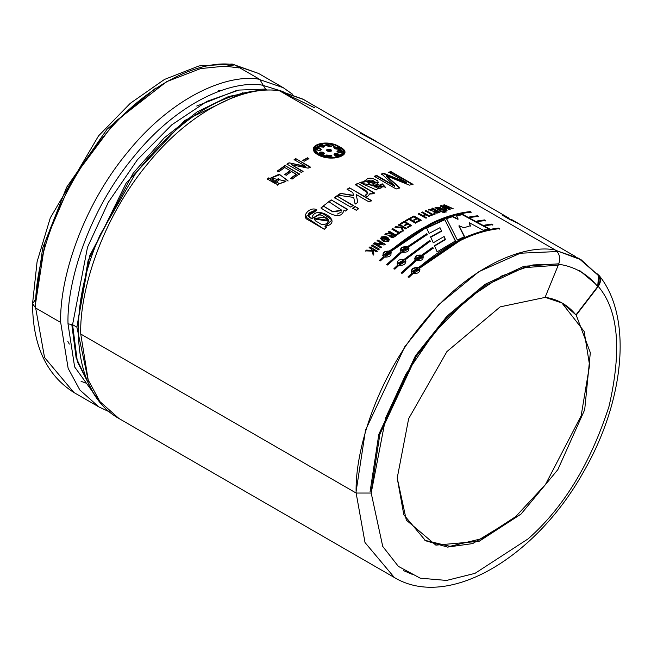<?xml version="1.0" encoding="UTF-8"?>
<svg xmlns="http://www.w3.org/2000/svg" width="651" height="651" viewBox="0 0 651 651"><rect width="100%" height="100%" fill="white"/><g stroke="black" fill="none" stroke-linecap="round" stroke-linejoin="round"><path stroke-width="0.98" d="M266.251 89.521L265.47 89.073L238.925 90.074L206.912 101.385L171.774 124.821L137.426 159.715L108.286 202.371L87.503 247.242L72.578 324.678L76.899 327.176L88.446 381.47L76.899 327.176L72.578 324.678L68.005 323.824L72.578 324.678L87.503 247.242L108.286 202.371L137.426 159.715L171.774 124.821L206.912 101.385L238.925 90.074L265.47 89.073L263.256 85.33C232.838 79.438 178.407 101.271 133.65 156.842C88.227 211.42 66.703 282.371 68.005 323.824L74.621 366.912L101.67 404.295L74.621 366.912L68.005 323.824C66.703 282.371 88.227 211.42 133.65 156.842C178.407 101.271 232.838 79.438 263.256 85.33L259.716 79.349C228.713 73.343 173.231 95.599 127.604 152.244C81.302 207.881 59.363 280.207 60.689 322.465L68.152 368.376L79.853 390.006L98.903 406.94L79.853 389.998L68.152 368.376L60.689 322.465L35.667 308.021L44.553 357.529L73.888 392.496L44.553 357.529L35.667 308.021L32.55 303.675L35.585 299.37M134.977 174.46L100.14 234.799L134.977 174.46C180.571 115.17 228.167 87.096 277.774 90.237L279.775 90.928C248.763 84.923 193.282 107.179 147.655 163.824C101.353 219.46 79.414 291.786 80.74 334.044C79.414 291.786 101.353 219.46 147.655 163.824C193.282 107.179 248.763 84.923 279.775 90.928L555.165 249.927L279.775 90.928M599.075 275.454C633.122 317.102 624.488 401.35 583.418 472.113C536.172 557.012 448.539 610.256 394.351 577.51L365.016 542.552L356.138 493.035L371.192 493.035L382.731 546.417L398.347 566.354L420.212 578.178L446.61 580.432L475.018 573.344L528.181 538.833C563.595 507.585 590.538 463.431 609.01 406.379C622.014 350.067 618.434 310.079 598.261 286.424C601.63 281.134 601.239 276.919 597.105 273.77L599.075 275.454L598.261 286.424C618.434 310.079 622.014 350.067 609.01 406.379C590.538 463.431 563.595 507.585 528.181 538.833L475.018 573.344L446.61 580.432L420.212 578.178L398.347 566.354L382.731 546.417L371.192 493.035L356.138 493.035L365.016 542.552L394.351 577.51L118.954 418.512L99.904 401.577L88.202 379.956L80.74 334.044L88.202 379.956L99.904 401.577L118.954 418.512C71.895 392.382 65.954 311.316 100.14 234.799M72.578 324.678L77.371 361.744L93.305 392.822L77.371 361.744L72.578 324.678M109.238 411.692L98.903 406.94L109.433 411.863M356.138 493.035L80.74 334.044L356.138 493.035C354.803 450.777 376.75 378.459 423.052 322.823C468.679 266.178 524.161 243.922 555.165 249.927C524.161 243.922 468.679 266.178 423.052 322.823C376.75 378.459 354.803 450.777 356.138 493.035M69.307 344.086L67.818 341.336M314.864 107.903L280.711 91.466L303.276 99.261L306.336 101.157M366.326 135.79L303.22 99.359L280.947 91.612L314.466 107.675M596.845 274.104C600.718 277.31 601.003 281.468 597.708 286.578L598.521 275.609L581.213 259.822L555.954 250.456L578.731 258.309L596.877 274.136M292.055 179.131L290.623 178.301L296.286 174.183L291.542 171.449L286.245 175.29L284.812 174.46L290.102 170.619L284.715 167.51L278.88 171.766L277.44 170.936L284.943 165.533L299.37 173.866L292.055 179.131L290.623 178.301L296.327 174.59L291.542 171.449M308.932 158.624L307.492 157.794L302.805 160.813L307.492 157.794L308.932 158.624L304.245 161.212L302.805 160.382L307.492 157.794L302.805 160.382L304.245 161.212M385.254 187.333L382.283 184.323L379.915 185.258L382.349 183.867L379.972 184.794L382.015 186.927L374.496 186.446L378.337 182.426L364.788 180.734L364.918 181.442L359.865 182.402L361.655 183.436L359.865 182.402L364.918 181.442C367.188 177.292 371.436 177.113 377.661 180.913C379.769 183.932 371.941 187.537 374.496 186.463L378.093 188.432C382.34 188.31 382.967 187.097 379.972 184.794L382.349 183.867L376.335 189.929L361.655 183.436L385.302 187.097L382.349 183.867L385.205 187.057M357.798 202.347L356.178 194.494L357.798 202.347L355.112 204.129L353.705 197.416L337.755 195.202L340.473 193.38L353.469 195.308L352.842 192.566L347.073 189.238L349.489 187.814L371.469 200.5L369.052 201.924L356.178 194.494L357.822 202.762L356.178 194.494L369.052 201.924M358.701 208.589L355.08 206.497L358.701 208.589L356.3 210.281L352.671 208.182L355.08 206.497L358.742 208.995L355.08 206.497L352.671 208.182L356.3 210.281M326.411 227.248L324.987 226.426L326.411 227.248L324.288 229.29L307.915 219.745C300.493 216.742 310.218 205.789 316.882 209.874L314.539 211.925C312.154 210.192 303.285 214.708 311.894 218.614C313.79 202.852 345.876 222.17 324.987 226.426L331.961 219.973L321.822 212.706L311.894 218.614L322.115 213.121L331.92 219.908M437.122 251.847L434.477 245.663L445.3 239.226L444.128 236.508L433.265 242.799L430.604 236.809L441.516 230.869L439.995 227.695L429.09 233.432L426.519 227.72L444.666 219.371L455.521 240.911L437.122 251.847L455.521 240.911L444.666 219.371L455.505 241.35L444.666 219.371L426.519 227.72L429.09 233.432L439.995 227.695L441.516 230.869L430.604 236.809L433.265 242.799L444.128 236.508L445.292 239.658L434.477 245.663L437.122 251.847M408.258 247.754L409.04 248.804L408.201 247.364L427.235 234.506L426.853 233.652L427.235 234.506L408.201 247.364C409.65 250.993 407.583 252.629 401.993 252.271L387.63 265.038L386.702 264.501L401.065 251.734C399.6 248.015 401.667 246.379 407.274 246.827L426.853 233.652L427.235 234.938L426.853 233.652L407.331 247.217L426.853 234.075L407.331 247.217L400.235 250.366L407.331 247.217C401.724 246.762 399.665 248.397 401.146 252.108L386.816 264.843L401.146 252.108M433.175 248.161L432.793 247.258L433.175 248.161L422.621 255.688C424.078 259.318 422.003 260.953 416.412 260.595L402.049 273.363L401.122 272.826L415.484 260.058C414.02 256.339 416.087 254.704 421.693 255.151L432.793 247.258L433.208 248.568L432.793 247.258L421.75 255.55L432.825 247.673L421.75 255.55L414.654 258.691L415.566 260.433L401.122 272.826L402.049 273.363L416.412 260.595L423.459 257.112L422.621 255.688L423.459 257.129M470.673 217.41L469.705 216.881L477.476 215.758L478.404 216.295L470.673 217.41L469.705 216.881L477.476 215.758L477.338 216.238L478.265 216.775L477.476 215.758L478.404 216.295M485.809 225.604L484.832 225.075L491.896 224.082L492.823 224.619L485.809 225.604L484.832 225.075L491.896 224.082L491.757 224.562L492.685 225.1L491.757 224.562L491.896 224.082L492.823 224.619M441.297 211.803L440.263 207.596L445.406 210.566L444.6 210.802L436.74 207.344C436.821 208.613 438.611 210.013 442.11 211.551L441.297 211.803L435.031 207.612L440.263 207.596L440.166 208.068L445.317 211.038L440.166 208.068L440.263 207.596L445.406 210.566M443.925 212.462L442.737 211.778L443.51 211.542L444.698 212.226L443.925 212.462L442.737 211.778L443.51 211.542L444.609 212.69L443.51 211.542L444.698 212.226M430.645 215.758L429.929 215.343L431.727 214.602L425.225 210.851L426.047 210.525L432.549 214.277L434.339 213.585L435.055 213.992L430.645 215.758L429.929 215.343L431.727 214.602L431.67 215.058L431.727 214.602L425.225 210.851L426.047 210.525L425.99 210.981L432.492 214.732L434.274 214.041L434.99 214.456L434.339 213.585L432.492 214.732L432.549 214.277L432.492 214.732L425.99 210.981L426.047 210.525L432.549 214.277L434.339 213.585L435.055 213.992M417.267 218.777L419.635 220.144L417.267 218.777L414.597 220.168L413.881 219.753L416.55 218.362L413.857 216.807L410.911 218.354L410.195 217.939L413.971 215.969L421.189 220.136L417.503 222.056L416.786 221.641L419.635 220.144L416.786 221.641L417.503 222.056M407.607 224.139L409.975 225.506L407.607 224.139L404.938 225.767L404.222 225.352L406.883 223.724L404.19 222.17L401.252 223.968L400.528 223.553L404.312 221.259L411.522 225.425L407.835 227.671L407.119 227.256L409.975 225.506L407.119 227.256L407.835 227.671M397.395 234.661L396.671 234.246L398.477 232.968L391.975 229.217L392.805 228.639L399.299 232.399L401.106 231.162L401.822 231.577L397.395 234.661L396.671 234.246L398.477 232.968L391.975 229.217L392.805 228.639L399.34 232.806L401.138 231.569L401.854 231.984L401.106 231.162L399.34 232.806L392.805 228.639L399.299 232.399L401.106 231.162L401.822 231.577M381.494 237.338L380.623 238.852L381.429 236.948C386.995 235.963 389.477 237.395 388.883 241.261C383.325 242.294 380.835 240.854 381.429 236.948L380.566 238.665L389.746 239.601L381.429 236.948L389.762 239.788M378.54 249.821L371.322 245.655L372.128 244.939L379.346 249.105L378.54 249.821L371.322 245.655L372.128 244.939L379.346 249.105M318.087 154.865C303.065 146.133 326.395 137.849 340.025 147.077C355.251 154.515 331.929 162.799 318.087 154.865L334.581 157.99L344.729 153.115L330.155 143.554L313.457 148.404L318.087 154.865M373.902 254.069L372.852 249.789L373.902 254.069L373.113 254.818L372.136 251.148L365.675 250.863L366.464 250.114L371.998 250.334L371.656 249.097L369.125 247.64L369.923 246.908L377.141 251.074L376.343 251.807L372.852 249.789L376.343 251.807M384.082 245.012L375.822 243.775L381.608 247.12L380.802 247.819L373.584 243.653L374.577 242.799L382.837 244.035L377.051 240.699L377.857 240.016L385.075 244.182L384.082 245.012L375.822 243.775L381.608 247.12M389.705 235.556C390.917 238.282 393.163 238.209 396.443 235.345L389.225 231.178L388.403 231.78L391.609 233.636L385.791 233.725L384.904 234.401L389.705 235.556L384.904 234.401L385.791 233.725L391.609 233.636L388.403 231.78L389.225 231.178L396.443 235.345C393.163 238.209 390.917 238.282 389.705 235.556L389.583 236.191M402.408 231.186L401.521 228.013L394.954 227.175L395.784 226.621L401.407 227.321L401.089 226.263L398.558 224.798L399.389 224.27L406.606 228.436L405.776 228.965L402.285 226.955L403.238 230.625L402.408 231.186L401.521 228.013L394.954 227.175L395.784 226.621L401.423 227.736L401.407 227.321L401.423 227.736L395.808 227.028L401.407 227.321L401.089 226.263L398.558 224.798L399.389 224.27L406.606 228.436M406.029 221.088L405.313 220.673L409.056 218.557L416.274 222.723L415.444 223.179L408.942 219.428L406.029 221.088L405.313 220.673L409.056 218.557L416.274 222.723M429.701 216.156L422.483 211.99L421.661 212.348L425.168 214.374L421.661 212.348L422.483 211.99L429.701 216.156L428.879 216.514L425.884 214.789L423.345 215.92L426.34 217.646L425.518 218.028L418.3 213.862L419.13 213.479L422.629 215.505L425.168 214.374L422.597 215.953L425.168 214.374L422.597 215.953L419.13 213.479L422.597 215.953L419.13 213.479L418.3 213.862L425.518 218.028M429.278 209.728L428.391 210.053L429.343 209.264L428.456 209.598L433.249 211.225C434.469 213.349 436.715 213.683 439.962 212.242L432.744 208.076L431.93 208.353L435.137 210.208L429.343 209.264L435.137 210.208L431.93 208.353L432.744 208.076L439.962 212.242C436.715 213.683 434.469 213.349 433.249 211.225L428.456 209.598L429.343 209.264L429.278 209.728L433.07 211.241M445.365 212.023L444.177 211.339L444.95 211.111L446.138 211.795L445.365 212.023L444.177 211.339L444.95 211.111L446.041 212.267L444.95 211.111L446.138 211.795M453.153 208.686L444.495 204.821L453.153 208.686L452.372 208.849L445.479 205.74L450.191 209.337L449.328 209.541L442.436 206.457L447.131 210.094L446.342 210.314L440.581 205.757L441.5 205.521L448.336 208.613L443.583 205.024L444.495 204.821L444.389 205.301L445.463 205.781L444.389 205.301L444.495 204.821L443.583 205.024L448.336 208.613L448.23 209.085L448.336 208.613L441.5 205.521L442.338 206.928L447.034 210.566L442.338 206.928L442.436 206.457L449.328 209.541M478.241 221.503L477.273 220.974L484.686 219.916L485.613 220.453L478.241 221.503L477.273 220.974L484.686 219.916L484.547 220.396L485.475 220.933L484.686 219.916L485.613 220.453M419.203 268.513L419.114 268.147C420.603 271.947 418.569 273.754 413.019 273.566L408.983 277.367L408.055 276.83L412.091 273.029C410.578 269.148 412.612 267.341 418.186 267.61L458.988 240.17C472.764 233.424 486.045 229.388 498.829 228.086L499.756 228.615C486.972 229.925 473.692 233.953 459.915 240.707L419.203 268.513L419.919 269.424L419.114 268.147L459.915 240.707C473.692 233.953 486.972 229.925 499.756 228.615L498.829 228.086L498.682 228.566L499.61 229.095L498.682 228.566L498.829 228.086C486.045 229.388 472.764 233.424 458.988 240.17L418.276 267.984C445.715 244.654 472.52 231.512 498.682 228.566C472.52 231.512 445.715 244.654 418.276 267.984L411.302 271.825L412.197 273.379L408.055 276.83L408.983 277.367M398.876 265.405L405.785 261.271L404.971 259.985L430.221 241.244L429.831 240.374L430.221 241.244L404.971 259.985C406.46 263.785 404.426 265.592 398.876 265.405L394.84 269.197L393.912 268.668L397.948 264.867C396.443 260.978 398.469 259.171 404.043 259.448L429.831 240.374L430.238 241.667L429.831 240.374L404.133 259.814L429.847 240.789L404.133 259.814L397.159 263.663L398.054 265.217L393.912 268.668L394.84 269.197M390.641 252.027L391.357 252.938L390.551 251.66L431.353 224.221C445.129 217.467 458.41 213.438 471.194 212.128L470.266 211.591C457.482 212.901 444.202 216.929 430.425 223.684L382.739 255.338L383.634 256.893L379.606 260.677L383.529 256.543C382.023 252.653 384.049 250.847 389.623 251.123L430.425 223.684C444.202 216.929 457.482 212.901 470.266 211.591L471.194 212.128C458.41 213.438 445.129 217.467 431.353 224.221L390.551 251.66C392.04 255.461 390.006 257.267 384.456 257.08L380.42 260.872L379.492 260.335L383.529 256.543L379.492 260.335L380.42 260.872M489.373 228.81L462.316 214.187L456.473 215.562L458.076 218.915L456.473 215.562L462.316 214.187L489.373 228.81L483.172 230.21L469.192 222.65L470.396 225.694L463.837 227.801L459.028 225.677L464.578 236.63L457.344 239.991L446.537 218.679L453.031 216.539L458.076 218.915L457.987 219.387L458.076 218.915L453.031 216.539L452.941 217.011L457.987 219.387L452.941 217.011L453.031 216.539L446.537 218.679L457.344 239.991M347.675 209.386L331.188 199.865L328.796 201.664L341.702 210.192L332.751 211.526L323.27 206.017L331.188 199.865L347.675 209.386L345.453 211.046L343.988 210.2C340.701 221.609 327.087 212.055 320.902 207.97L323.27 206.017L332.759 211.868L341.759 210.558M353.208 205.423L336.73 195.902L353.208 205.423L350.808 207.108L334.321 197.587L336.73 195.902L353.249 205.83L336.73 195.902L334.321 197.587L350.808 207.108M371.9 194.071L370.338 193.168L367.408 196.748L365.121 195.43C372.836 191.41 359.515 187.911 355.422 184.55L357.83 183.313L374.317 192.834L371.9 194.071L370.338 193.168L370.411 193.998M413.06 184.371L391.088 171.677L388.68 172.165L406.59 182.508L383.813 173.321L381.632 173.915L394.604 185.787L381.632 173.915L383.813 173.321L406.59 182.508L388.68 172.165L391.088 171.677L413.06 184.371L409.373 185.136L386.393 175.811L399.812 187.748L396.174 188.977L374.203 176.291L376.685 175.436L394.604 185.787L394.53 186.251L394.604 185.787L376.685 175.436L376.603 175.9L394.53 186.251L376.603 175.9L376.685 175.436L374.203 176.291L396.174 188.977M310.193 166.949L295.757 158.616L294.097 159.617L305.677 166.298L289.011 162.807L305.677 166.298L294.097 159.617L295.757 158.616L310.193 166.949L308.159 168.17L291.502 164.695L303.081 171.376L301.421 172.474L286.985 164.142L289.011 162.807L305.685 166.721L305.677 166.298L305.685 166.721L289.011 162.807L286.985 164.142L301.421 172.474M288.051 181.059L279.263 174.191L270.124 178.317L270.255 178.765L268.708 177.878L277.554 184.811L279.189 183.444L274.999 181.247L278.262 178.577L279.694 179.407L274.885 183.379L267.349 179.025L268.708 177.878L270.255 178.765L268.708 177.878L267.349 179.025L274.885 183.379M218.297 90.416L220.307 90.774M86.518 383.284L81.066 381.331L86.518 383.284M35.667 299.322L42.632 248.218L66.605 187.293L107.179 129.085L155.662 88.113M32.55 303.675L35.667 308.021C34.34 265.763 56.287 193.437 102.589 137.8C148.208 81.155 203.698 58.899 234.702 64.905L232.179 64.034L199.1 65.922L164.459 79.446L130.257 103.346L98.513 135.929L50.298 217.898L37.083 261.751L32.55 303.675C32.721 345.535 46.498 375.139 73.888 392.496L98.903 406.94M35.667 308.021L60.689 322.465C59.363 280.207 81.302 207.881 127.604 152.244C173.231 95.599 228.713 73.343 259.716 79.349L234.702 64.905C203.698 58.899 148.208 81.155 102.589 137.8C56.287 193.437 34.34 265.763 35.667 308.021M243.002 92.621L184.762 120.476L126.164 183.077L88.064 260.742L76.899 327.176L89.732 255.688L133.17 173.223L164.142 137.988L197.131 111.915L228.639 96.494L256.152 91.002M371.192 493.035L385.709 417.747L405.915 374.113L434.25 332.645L467.638 298.719L501.807 275.934L532.933 264.941L558.745 263.956C560.649 257.845 559.461 253.166 555.165 249.927C559.461 253.166 560.649 257.845 558.745 263.956L532.933 264.941L501.807 275.934L467.638 298.719L434.25 332.645L405.915 374.113L385.709 417.747L371.192 493.035M544.773 297.247C557.516 299.045 567.9 304.945 575.923 314.954L597.708 286.578C587.552 273.908 574.41 266.438 558.289 264.168C574.41 266.438 587.552 273.908 597.708 286.578L575.923 314.954L598.261 286.424L576.225 315.125L590.327 352.655L584.704 409.699L557.85 469.631L520.979 514.119L479.071 541.323L435.861 545.131L406.314 520.1L397.216 478.013L408.657 418.658L446.928 351.573L500.188 306.857L545.074 297.417L558.745 263.956L545.074 297.417L500.188 306.857L446.928 351.573L408.657 418.658L397.216 478.013L403.815 514.795L425.608 540.769L447.571 547.1L472.724 543.577L520.979 514.119L557.85 469.631L584.704 409.699L590.327 352.655L576.225 315.125L562.391 303.163L545.123 297.295M561.789 302.829L584.15 331.416L589.586 365.227L581.131 415.834L545.424 484.613L515.608 516.682L481.854 538.654L449.996 546.327L424.867 540.33L449.996 546.327L481.854 538.654L515.608 516.682L545.424 484.613L581.131 415.834L589.586 365.227L584.15 331.416L561.789 302.829M557.858 265.217L523.656 267.691L484.979 285.651L447.449 317.118L416.168 356.406L379.875 434.25L371.192 491.318M370.061 491.887L378.825 434.298L415.46 355.747L447.034 316.117L484.905 284.389L523.925 266.292L558.42 263.826M318.835 154.531L314.506 148.509L330.098 143.985L343.695 152.912L334.24 157.493L318.835 154.531L318.795 154.987L318.835 154.531C331.709 162.001 353.583 154.23 339.309 147.256C326.607 138.663 304.733 146.434 318.835 154.531M343.695 152.912L334.345 157.916L318.795 154.987L314.49 148.737L318.795 154.987M313.44 148.631L324.239 143.44L313.44 148.631M337.836 146.475L344.672 153.359L337.836 146.475M321.301 149.624L318.99 148.062L318.933 148.526L316.077 149.225L318.933 148.526L321.22 149.852M338.976 148.574L334.354 147.036L333.849 147.541M331.522 146.329L326.452 145.409L331.522 146.329M339.13 150.999L336.998 151.496L339.22 150.527L336.982 151.26L339.285 152.822C336.315 151.642 336.29 150.877 339.22 150.527L339.13 150.999L342.06 152.407M339.122 155.28L338.113 154.385L334.02 154.515L338.113 154.385L338.186 153.921L334.012 154.295L334.557 155.207L339.187 155.093L338.186 153.921L339.122 155.28M320.121 152.529L319.193 152.969L323.873 154.214L324.393 153.546L320.17 152.074L319.202 153.164L320.121 152.529L324.336 153.742M319.12 145.889L323.661 146.044L323.742 145.58L319.112 145.678L320.105 146.866L323.555 147.15L324.288 146.475L323.742 145.58L324.206 146.695M326.623 155.003L331.839 155.703L326.623 155.003M326.623 155.312L331.766 155.931M318.933 148.526L318.99 148.062L316.06 149.006L319.023 150.617C315.239 149.429 315.23 148.574 318.99 148.062C321.976 149.185 321.985 150.031 319.023 150.617M334.354 147.036C333.532 148.355 334.769 149.063 338.056 149.177C334.769 149.063 333.532 148.355 334.354 147.036C338.186 147.02 339.415 147.736 338.056 149.177M334.264 147.508L338.894 148.754M331.619 146.141L326.436 145.181L329.064 146.784L331.619 146.141L329.064 146.784L326.452 145.417L331.619 146.141M342.174 152.188L339.22 150.527C342.987 151.821 343.012 152.586 339.285 152.822M326.566 150.21L329.129 149.16L327.29 149.299L326.558 149.99L331.75 150.763L329.129 149.16L329.048 149.624L331.66 150.991M329.129 149.16C337.291 151.48 323.693 152.57 327.29 149.299L329.129 149.16M323.873 154.214C319.975 154.637 318.746 153.929 320.17 152.074C323.498 151.919 324.727 152.627 323.873 154.214M338.186 153.921C339.667 155.882 338.455 156.313 334.557 155.207C333.654 153.538 334.866 153.107 338.186 153.921M323.742 145.58L323.555 147.15L320.105 146.866C318.64 144.872 319.844 144.441 323.742 145.58M225.978 66.19L234.702 64.905L259.716 79.349L265.47 89.073M509.652 219.436L502.198 215.131L519.091 223.871L509.652 219.436M522.151 225.751L519.091 223.871L522.151 225.751M379.997 143.684L360.044 133.056L369.483 137.491L360.044 133.056L379.997 143.684M377.141 251.074L369.923 246.908L369.125 247.64L371.656 249.097L372.103 250.684L371.762 249.455L372.103 250.684L366.464 250.114L372.103 250.684L366.464 250.114L365.675 250.863L372.136 251.148L373.113 254.818M365.789 251.205L366.578 250.456L365.789 251.205M373.226 255.159L372.242 251.498L373.226 255.159M369.923 246.908L377.246 251.432L369.923 246.908M369.231 247.99L370.028 247.266L369.231 247.99M371.42 246.013L372.226 245.297L371.42 246.013M385.075 244.182L377.857 240.016L377.051 240.699L382.837 244.035L374.577 242.799L373.682 244.019L374.577 242.799L373.584 243.653L380.802 247.819M377.857 240.016L385.156 244.556L377.857 240.016M377.132 241.065L377.938 240.39L377.132 241.065M374.667 243.165L382.918 244.41L374.667 243.165M388.574 239.576L381.657 238.396L388.574 239.576C386.124 236.679 383.838 236.37 381.738 238.648C384.188 241.554 386.466 241.863 388.574 239.576M381.714 238.591L388.72 240.227L381.714 238.591M389.225 231.178L396.492 235.743L389.225 231.178M388.452 232.179L389.274 231.577L388.452 232.179M385.791 233.725L391.658 234.035L385.791 233.725M392.325 234.051L394.954 235.931L390.592 235.89L392.325 234.051C390.169 236.809 391.023 237.306 394.905 235.532L392.325 234.051M390.649 236.085L394.954 235.931L390.649 236.085M384.961 234.791L385.848 234.116L384.961 234.791M396.719 234.653L398.518 233.375L396.719 234.653M392.016 229.624L392.838 229.046L392.016 229.624M403.238 230.625L402.285 226.955L403.262 231.04L402.285 226.955L405.776 228.965M398.583 225.222L399.413 224.693L398.583 225.222M394.986 227.581L395.808 227.028L394.986 227.581M404.19 222.17L406.883 223.724L404.222 225.352L404.938 225.767M404.23 225.775L406.891 224.147L404.23 225.775M407.135 227.671L409.984 225.938L407.135 227.671M411.522 225.425L404.312 221.259L411.53 225.856L404.312 221.259L400.528 223.553L401.252 223.968M400.544 223.977L404.312 221.69L400.544 223.977M408.942 219.428L415.444 223.179M405.313 221.104L409.048 218.988L405.313 221.104M413.857 216.807L416.55 218.362L413.881 219.753L414.597 220.168M413.865 220.193L416.526 218.801L413.865 220.193M416.77 222.081L419.618 220.583L416.77 222.081M421.189 220.136L413.971 215.969L421.164 220.575L413.971 215.969L410.195 217.939L410.911 218.354M410.179 218.378L413.946 216.409L410.179 218.378M418.259 214.317L419.089 213.935L418.259 214.317M423.345 215.92L426.307 218.101L423.313 216.368L423.345 215.92L426.34 217.646M425.884 214.789L428.879 216.514M422.483 211.99L422.434 212.446L429.652 216.612L422.434 212.446L422.483 211.99M421.612 212.804L422.434 212.446L421.612 212.804M425.168 211.306L425.99 210.981L425.168 211.306M429.88 215.798L431.67 215.058L429.88 215.798M432.744 208.076L432.671 208.54L439.889 212.706L432.671 208.54L432.744 208.076M431.857 208.816L432.671 208.54L431.857 208.816M435.137 210.208L435.063 210.672L435.137 210.208M433.127 211.477L435.063 210.672M435.853 210.623L438.424 212.104L438.351 212.568L438.424 212.104L434.136 211.502L435.853 210.623C433.721 212.185 434.575 212.682 438.424 212.104L435.853 210.623M434.193 211.754L438.351 212.568L434.193 211.754M442.656 212.242L443.429 212.006L442.656 212.242M444.088 211.811L444.861 211.583L444.088 211.811M435.055 207.856L440.166 208.068M442.11 211.551L436.17 207.742L444.6 210.802M436.17 207.742L436.089 208.214L441.541 211.73L436.243 208.003M443.477 205.496L444.389 205.301L443.477 205.496M447.131 210.094L442.436 206.457L440.475 206.229L441.5 205.521L440.581 205.757L446.342 210.314M450.191 209.337L445.479 205.74L445.365 206.212L450.085 209.809L445.365 206.212L445.479 205.74L452.372 208.849M484.71 225.555L491.757 224.562L484.71 225.555M477.15 221.454L484.547 220.396L477.15 221.454M469.583 217.353L477.338 216.238L469.583 217.353M413.019 273.566L419.928 269.441M411.286 271.744L418.276 267.984C412.701 267.699 410.675 269.498 412.197 273.379L408.169 277.171L412.197 273.379M417.779 268.627L418.658 269.734L412.555 271.451L417.779 268.627L413.418 272.517L417.779 268.627M417.869 268.993L412.661 271.801L418.691 269.929M414.695 259.098L421.75 255.55C416.144 255.086 414.085 256.722 415.566 260.433L401.244 273.168L415.566 260.433M421.278 256.095L422.173 257.3L415.94 258.439L421.278 256.095L416.827 259.611L421.278 256.095M415.989 258.65L422.23 257.69L415.989 258.65M397.143 263.59L404.133 259.814L397.143 263.59M394.026 269.001L398.054 265.217L394.026 269.001M405.06 260.351L405.874 261.645M403.636 260.465L404.523 261.572L398.412 263.289L403.636 260.465L399.275 264.347L403.636 260.465M398.485 263.5L404.605 261.938L398.485 263.5M400.235 250.366L401.065 251.734L386.702 264.501L387.63 265.038L401.993 252.271L409.04 248.788M406.851 247.771L407.754 248.975L401.521 250.114L406.851 247.771L402.408 251.286L406.851 247.771M401.569 250.326L407.811 249.366L401.569 250.326M384.456 257.08L391.365 252.946M470.266 211.591L471.055 212.608L470.266 211.591M389.623 251.123L389.713 251.489C417.161 228.159 443.966 215.025 470.128 212.071C443.966 215.025 417.161 228.159 389.713 251.489L389.623 251.123M389.217 252.14L390.095 253.247L383.992 254.964L389.217 252.14L384.855 256.022L389.217 252.14M384.066 255.176L390.185 253.613L384.066 255.176M382.723 255.257L389.713 251.489C384.139 251.205 382.113 253.011 383.634 256.893M430.612 237.241L441.484 231.308L430.612 237.241M434.502 246.078L445.292 239.658L434.502 246.078M426.511 228.159L444.6 219.835L426.511 228.159M464.578 236.63L458.955 226.141L464.537 237.086L458.955 226.141L459.028 225.677L463.837 227.801M470.396 225.694L469.192 222.65L470.307 226.166L469.192 222.65L483.172 230.21M462.316 214.187L462.202 214.659L489.259 229.29L462.202 214.659L462.316 214.187M456.384 216.034L462.202 214.659L456.384 216.034M446.464 219.143L447.465 218.785M309.371 217.222L312.008 218.956L308.436 215.652L314.539 211.925M316.882 209.874L305.409 216.767L324.288 229.29M305.465 216.921L315.475 209.598M324.475 217.06L328.665 220.909L314.295 218.573L324.475 217.06C318.575 211.087 309.16 219.477 318.485 222.422C324.255 228.485 333.833 219.908 324.475 217.06M314.205 218.215L314.311 218.948L328.869 221.242L328.43 220.372L314.205 218.215M325.093 226.768L326.525 227.598L325.093 226.768M312.008 218.956L308.541 215.969M323.344 206.4L320.902 207.97C327.087 212.055 340.701 221.609 343.988 210.2L345.453 211.046M331.188 199.865L347.724 209.777L331.188 199.865M328.861 202.054L331.245 200.264L328.861 202.054M341.474 211.966L337.438 214.008M352.712 208.589L355.112 206.904L352.712 208.589M334.37 197.994L336.762 196.309L334.37 197.994M371.469 200.5L349.489 187.814L347.073 189.238L352.842 192.566L353.485 195.731L353.469 195.308L340.473 193.38L353.485 195.731L340.473 193.38L337.755 195.202L353.705 197.416L355.112 204.129M337.788 195.609L340.497 193.795L337.788 195.609M349.489 187.814L371.469 200.931L349.489 187.814M347.081 189.661L349.489 188.245L347.081 189.661M374.317 192.834L357.83 183.313L374.292 193.274L357.83 183.313L355.422 184.55L367.799 192.973L365.121 195.43L367.408 196.748M355.397 184.99L357.806 183.753L355.397 184.99M367.774 193.184L365.536 195.674L367.791 193.404M379.915 185.258L364.788 180.962L378.28 182.662M374.561 186.666L381.95 187.154M364.918 181.442L364.877 181.889L364.918 181.442M372.185 185.494L369.565 183.981L372.144 185.95L375.066 182.63L372.144 185.95L369.524 184.436L367.335 181.45L375.114 182.426L372.185 185.494C375.603 183.688 375.619 181.906 372.25 180.14C366.969 179.953 366.074 181.23 369.565 183.981L372.185 185.494M367.335 181.653L369.524 184.436L367.327 181.442M359.832 182.85L364.877 181.889L359.832 182.85M386.303 176.283L399.73 188.212L386.393 175.811L386.303 176.283M399.812 187.748L386.393 175.811L409.373 185.136M391.088 171.677L390.966 172.157L412.946 184.843L390.966 172.157L391.088 171.677M388.566 172.637L390.966 172.157L388.566 172.637M406.59 182.508L406.484 182.988L406.59 182.508M383.813 173.321L383.716 173.793L406.484 182.988L383.716 173.793L383.813 173.321M381.543 174.387L383.716 173.793L381.543 174.387M374.13 176.755L376.603 175.9L374.13 176.755M307.475 158.234L308.916 159.056L307.475 158.234M295.757 158.616L310.193 167.38L295.757 158.616M294.106 160.04L295.766 159.047L294.106 160.04M287.018 164.557L289.036 163.222L287.018 164.557M303.081 171.376L291.502 164.695L303.106 171.791L291.502 164.695L308.159 168.17M290.68 178.7L296.327 174.59L290.68 178.7M299.37 173.866L284.943 165.533L299.411 174.273L284.943 165.533L277.44 170.936L278.88 171.766M277.497 171.327L284.975 165.94L277.497 171.327M284.715 167.51L290.102 170.619L284.812 174.46L286.245 175.29M284.869 174.85L290.143 171.026L284.869 174.85M270.132 178.366L279.759 174.72L287.937 180.636M267.439 179.399L268.79 178.252L267.439 179.399M279.694 179.407L278.262 178.577L279.767 179.79L278.262 178.577L275.08 181.621L278.335 178.96L275.08 181.621L271.882 178.187L285.797 181.124L279.271 183.81L285.862 181.483M271.963 178.594L275.08 181.621L271.931 178.407M285.838 181.369L279.271 183.81L277.643 185.185L279.189 183.444L277.554 184.811M283.144 91.596L263.273 85.468L283.144 91.596M234.816 64.978L258.504 73.417L235.939 65.621L258.504 73.417L283.226 87.69L260.465 79.861L283.226 87.69L292.519 94.265M579.488 270.417L595.242 283.649L579.488 270.417M412.71 574.54L403.701 570.691M356.138 491.318L365.528 430.099L404.857 346.592L438.676 304.709L479.046 271.573L520.344 253.223L556.507 251.571M196.724 106.04L236.321 90.611M90.343 387.467L76.118 357.733L71.773 324.296L76.118 357.733L90.343 387.467M239.112 67.924L224.969 66.15L200.671 68.567L166.55 81.709L115.137 121.704L72.049 179.473L45.049 242.205L35.536 303.675M314.506 148.509L314.457 148.957M344.729 153.115L344.631 153.595M324.288 146.475L324.214 146.939M316.06 149.006L316.012 149.461M575.63 256.624L519.042 223.96M508.48 217.857L376.888 141.885M434.062 211.982L434.127 211.518M367.799 192.973L367.782 193.412M385.246 187.561L385.302 187.097M374.455 186.894L374.496 186.446M381.966 187.39L382.015 186.927M375.074 182.858L375.131 182.394M369.483 137.491L376.945 141.796M519.099 223.871L511.637 219.566M279.857 90.977L303.276 99.261M283.226 87.69L292.747 94.346"/></g></svg>
